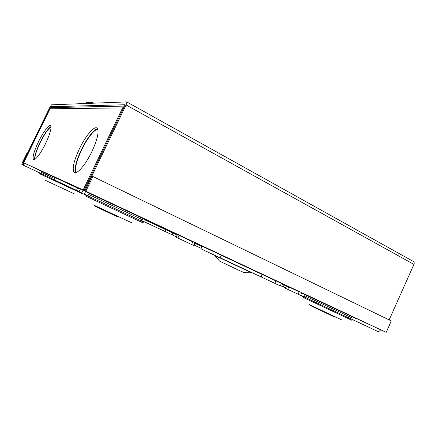 <?xml version="1.0" encoding="UTF-8"?>
<svg xmlns="http://www.w3.org/2000/svg" width="436" height="436" viewBox="0 0 436 436"><rect width="100%" height="100%" fill="white"/><g stroke="black" fill="none" stroke-linecap="round" stroke-linejoin="round"><path stroke-width="0.65" d="M45.611 143.482C50.113 133.808 51.786 127.912 50.631 125.791C49.132 124.156 43.099 132.195 38.488 141.76C33.997 151.33 32.319 157.249 33.452 159.516C34.869 161.14 40.875 153.314 45.611 143.482M91.876 151.608C97.506 139.226 99.283 131.427 97.195 128.206C94.498 125.306 85.527 135.934 79.412 148.801C73.771 161.042 71.995 168.885 74.082 172.334C76.589 175.163 85.538 164.966 91.876 151.608M300.802 295.232L304.137 296.785M78.333 191.29L79.036 191.617M302.949 293.695L301.483 293.025M286.534 286L281.307 283.547M202.124 246.362L194.516 242.792M177.441 234.775L145.488 219.766M281.296 283.574L281.89 283.858M202.108 246.4L194.505 242.83L202.108 246.395M145.237 219.69L177.419 234.802L145.199 219.673M202.026 246.574L194.467 243.026M177.289 234.96L144.621 219.63M202.015 246.596L194.461 243.048L202.015 246.591M144.627 219.657L177.272 234.977L144.632 219.662M286.436 286.125L281.236 283.705M79.45 188.957L22.852 162.432L23.577 162.96L22.634 164.89L24.792 165.898C23.615 165.222 23.212 164.241 23.588 162.96L23.577 162.96M176.144 236.699L172.106 234.813L172.95 233.015L177.234 235.031M172.939 233.037L144.567 219.728M275.977 280.866L281.367 283.416L280.239 285.891L274.822 283.384L275.977 280.866M275.955 280.909L221.27 255.245M202.173 246.258L221.303 255.185L220.076 257.818L200.969 248.831L202.173 246.258M85.718 191.48L86.143 191.682L86.034 191.295M83.014 190.21L85.025 190.832L92.056 176.209L92.912 176.52L85.848 191.208C84.851 193.148 84.034 194.091 83.407 194.025L81.597 193.159L83.014 190.21M378.83 328.918L380.552 329.725M195.148 243.446L196.44 244.051L194.827 243.299L194.254 245.152L193.878 244.972M177.539 234.661L175.921 237.146L177.768 238.023L179.392 235.533L175.038 233.5L175.25 233.227M192.652 241.408L192.598 241.746L179.381 235.538M195.023 242.874L196.974 243.789L194.538 242.645L193.671 245.446L177.774 238.012M299.129 291.455L298.289 294.295L287.575 289.291L288.986 287.008L284.55 284.937L284.735 284.686M299.08 291.76L288.981 287.019M301.505 292.899L303.521 293.837L301.505 292.888L300.709 295.439L298.289 294.295M79.63 188.919L80.306 189.235L79.63 188.919L79.881 188.483M81.723 192.897L79.025 191.638L80.573 188.799M88.192 194.423L87.609 195.699L83.859 193.944M306.949 298.131L304.126 296.812L304.764 295.592M286.61 285.907L285.199 288.18L287.569 289.297M90.143 196.718L87.674 195.562M285.329 287.902L280.381 285.575M78.376 191.197L54.331 179.926L55.41 177.692M55.121 177.561L54.037 179.796L54.326 179.937M172.116 234.786L140.092 219.809M274.844 283.335L220.109 257.747M22.852 162.432L27.452 152.998L27.097 152.873L22.509 162.274L21.849 164.514L22.634 164.89M50.015 108.787L23.658 162.797L83.129 189.965L122.603 107.899L50.015 108.787L51.546 107.594L52.418 107.572M348.451 317.642L377.712 331.431C378.797 331.687 379.707 331.191 380.454 329.938M124.483 106.188L122.603 107.899M85.848 191.208L386.203 332.379L391.294 320.94L92.912 176.52M194.587 242.318L194.538 242.645M192.598 241.746L191.736 244.531M103.109 199.317L103.07 199.683M101.975 198.789L101.942 199.154M88.045 194.75L88.23 194.472M301.554 292.594L301.505 292.888M105.408 200.402L105.349 200.745M197.039 243.473L196.974 243.789M303.587 293.548L303.521 293.837M305.325 294.752L305.538 294.464M313.528 298.224L313.462 298.54L311.582 297.668M308.078 296.033L308.285 295.755M56.68 178.302L56.876 177.97M59.994 179.398L59.841 179.79M317.702 300.186L317.626 300.486L378.824 328.94M304.012 294.142L304.214 293.842M314.917 298.873L314.836 299.183M64.152 181.294L63.972 181.736L67.978 183.611M56.179 178.062L56.358 177.735M60.533 179.643L60.37 180.041M89.636 192.99L89.494 193.344M76.534 190.314L77.619 187.447M115.638 205.563L115.96 205.361M109.736 202.435L109.758 202.811M52.227 107.578L50.598 106.727L125.121 104.744M23.092 162.148L23.811 162.481L23.092 162.148L50.058 106.902L51.53 104.825L126.713 101.899C127.007 102.346 126.789 103.365 126.064 104.945L85.058 190.243L84.241 189.873L85.058 190.243M413.23 261.387L413.492 261.535C414.26 262.183 414.396 263.131 413.911 264.39L389.174 319.915M84.241 189.873L125.099 104.733M50.598 106.727L51.824 107.588M23.44 162.306L50.483 106.891M77.575 187.736L64.108 181.414L77.575 187.731M56.342 177.768L53.524 176.444M56.348 177.763L53.95 176.635M86.797 102.34L90.279 103.272M91.642 102.416L94.111 103.119M202.07 246.476L194.489 242.917L202.081 246.46M144.768 219.553L177.37 234.857L144.659 219.521M101.926 199.279L97.381 197.143M202.053 246.509L194.483 242.956L202.048 246.525M177.338 234.906L144.463 219.472M144.529 219.526L177.321 234.917M45.219 180.264L74.245 193.797M54.086 179.703L43.218 174.531M82.764 193.933L39.567 173.73M93.053 204.757L131.459 222.682M117.911 217.046L96.432 206.904C92.764 205.067 94.209 205.639 100.765 208.604M83.788 193.987L90.443 197.072M139.002 219.799L83.701 194.02M142.757 222.774L85.636 196.047M214.861 255.556L219.591 261.126L238.296 270.004L244.324 272.723L251.659 272.805M251.686 272.805L214.844 255.54M309.337 304.639L341.988 320.024M335.175 317.31L313.626 307.129C308.846 304.786 309.674 305.096 316.105 308.056M348.397 317.637L348.914 317.882C359.101 322.695 358.228 322.313 346.293 316.749L300.747 295.357M300.758 295.325L307.053 298.251M351.732 320.226L303.091 297.39M142.768 219.831L87.963 194.156M85.674 191.568L146.828 220.305M54.636 178.569L41.311 172.329M38.444 169.898L55.083 177.643M351.678 317.708L304.955 295.821M301.489 292.976L347.35 314.405C359.264 320.008 360.114 320.433 349.901 315.686M34.891 159.347C34.667 156.132 36.439 150.545 40.216 142.599C44.483 134.097 48.091 128.854 51.039 126.86M50.996 126.576C48.031 128.533 44.368 133.841 40.014 142.507C36.166 150.616 34.373 156.273 34.64 159.489M75.978 172.618C74.594 168.53 76.469 160.955 81.614 149.886C86.78 139.068 94.132 129.514 97.784 129.149M97.642 128.816C93.942 129.236 86.546 138.866 81.341 149.766C76.164 160.906 74.256 168.552 75.624 172.705M307.211 295.706L301.489 293.003M194.827 243.326L201.977 246.683L194.827 243.326M24.612 165.811L43.175 174.487L24.585 165.794M194.265 245.125L201.192 248.362L194.265 245.125M261.077 276.882L262.189 274.462M164.917 231.418L165.745 229.668M283.215 286.904L284.07 285.03M126.064 104.945L413.911 264.39M85.843 103.452L86.148 102.831C86.306 102.58 87.211 102.743 88.846 103.332M43.251 174.574L38.613 172.58M143.826 222.284L138.866 219.799M90.53 197.176L84.851 194.859M307.102 298.306L302.175 296.218M247.397 270.838L248.155 270.849M377.712 331.431L348.473 317.642M51.546 107.594L124.527 106.09M74.872 172.716L74.082 172.334M33.79 159.674L33.452 159.516M219.057 257.556L218.752 257.196M413.492 261.535L126.713 101.899M94.056 103.119L87.058 102.307L86.148 102.831"/></g></svg>
